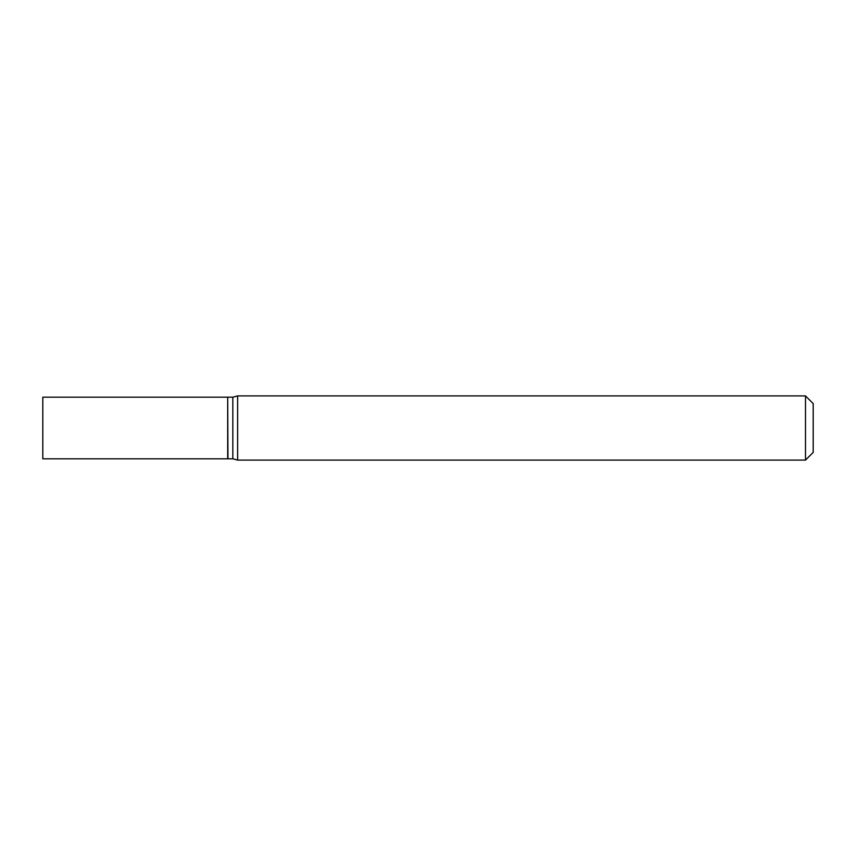<?xml version="1.0" encoding="UTF-8"?>
<svg xmlns="http://www.w3.org/2000/svg" width="856" height="856" viewBox="0 0 856 856"><rect width="100%" height="100%" fill="white"/><g stroke="black" fill="none" stroke-linecap="round" stroke-linejoin="round"><path stroke-width="1.28" d="M42.8 428L42.8 458.816L227.696 458.816L227.696 397.184L42.8 397.184L42.8 428M227.696 397.441L227.953 458.816L232.832 458.816L237.626 460.1L805.496 460.1L805.496 395.9L237.626 395.9L237.626 460.1M227.953 397.184L232.832 397.184L232.832 458.816M805.496 395.9L813.2 403.604L813.2 452.396L805.496 460.1M232.832 397.184L237.626 395.9"/></g></svg>
